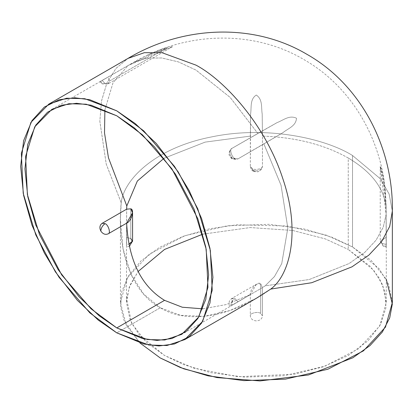 <?xml version="1.0" encoding="UTF-8"?>
<svg xmlns="http://www.w3.org/2000/svg" width="413" height="413" viewBox="0 0 413 413"><rect width="100%" height="100%" fill="white"/><g stroke="black" fill="none" stroke-linecap="round" stroke-linejoin="round"><path stroke-width="0.31" stroke-dasharray="2.06 1.55" d="M102.15 80.489L105.108 83.565L102.078 83.865L100.824 81.087L99.884 81.686L102.078 83.865L105.108 83.565L102.15 80.489L128.071 65.522L172.603 46.648L167.322 47.65L109.399 81.087L107.932 83.968L105.108 83.565L108.34 83.736L109.399 81.087L167.322 47.65L167.167 48.615L153.094 53.607L128.071 65.522L113.048 82.667L104.902 109.837L113.048 82.667L128.071 65.522L102.15 80.489M386.145 207.522L386.145 237.454L380.285 241.445L382.004 243.427L386.145 244.455L386.145 214.523L380.228 166.522L381.344 169.17L382.577 174.002L384.544 184.74L386.145 207.522L384.539 184.719C383.625 178.22 381.571 168.163 380.228 166.547C384.044 183.708 386.021 199.696 386.145 214.523L383.212 227.248L376.119 240.113L364.689 252.431L349.197 263.494L309.265 279.524L265.161 285.842L262.456 287.587L260.68 283.824L256.396 284.247L231.972 298.346C228.998 300.442 228.25 303.188 229.731 306.585L230.717 306.074C230.991 302.93 232.421 300.457 235.002 298.645L231.967 298.351L231.905 305.222L250.335 294.583C249.421 289.766 258.146 280.695 260.68 283.824L260.68 313.472C258.146 311.175 249.421 313.193 250.335 315.868L250.335 294.583L250.335 315.868C250.691 318.898 252.71 320.576 256.396 320.896C260.071 320.581 262.095 318.903 262.456 315.868L262.456 287.587L265.161 285.842L309.265 279.524L349.197 263.494L364.689 252.431L376.119 240.113L383.212 227.248L386.145 214.523L386.289 245.905L383.259 246.205L382.004 243.427L380.228 240.934L386.145 237.454L386.289 245.905L386.145 207.522C384.142 188.302 371.509 171.793 348.242 157.993L348.242 249.442L373.605 270.148L382.67 284.893L386.289 302.466L379.728 325.996L358.67 348.696L324.752 366.238L284.175 375.727L244.362 377.141L210.351 372.593L183.904 364.694L164.544 355.495L139.181 334.788L130.121 320.044L126.502 302.466L129.254 287.118L138.092 271.501L129.976 285.238L126.652 298.867L131.633 323.338L146.238 342.212L164.544 355.495L193.94 368.226L238.027 376.708L294.216 374.214L322.806 366.92L348.242 355.495L368.024 340.813L380.662 324.303L385.99 307.551L384.983 291.862L379.201 278.037L370.285 266.411L348.242 249.442L348.242 157.993C324.344 144.56 295.749 137.266 262.456 136.109L262.456 166.041C262.1 169.02 260.082 170.641 256.396 170.91L253.365 171.209L252.111 168.437L250.34 166.207C250.768 168.819 251.78 170.486 253.365 171.209L256.396 170.91C252.715 170.646 250.696 169.025 250.335 166.041C250.696 169.025 252.715 170.646 256.396 170.91C260.082 170.641 262.1 169.02 262.456 166.041L262.456 136.109C295.749 137.266 324.344 144.56 348.242 157.993C371.509 171.793 384.142 188.302 386.145 207.522L385.577 193.873C381.736 139.966 352.139 87.133 304.18 59.725C256.318 31.295 195.199 31.868 146.238 55.693L167.322 47.65C156.253 50.882 145.19 55.672 134.132 62.022L146.238 55.693M231.905 148.401C229.132 148.948 231.75 157.508 235.002 158.556L231.776 158.726L230.717 156.083C229.107 152.758 229.504 150.198 231.905 148.401C229.504 150.198 229.107 152.758 230.717 156.083C232.782 159.139 235.198 160.074 237.965 158.897L282.879 132.692C288.021 128.453 296.023 126.115 296.488 118.226C289.26 114.762 283.313 120.281 277.046 122.635L257.826 133.435L230.253 97.53L195.979 70.081L178.364 61.883L161.705 57.954L146.791 58.176L134.132 62.022L146.791 58.176L161.705 57.954L178.364 61.883L195.979 70.081L230.253 97.53L257.826 133.435L231.905 148.401L277.046 122.635C283.313 120.281 289.26 114.762 296.488 118.226C296.023 126.115 288.021 128.453 282.879 132.692L263.886 143.93L281.031 185.21L287.825 228.059L281.738 263.628L274.454 276.56L265.161 285.842L274.454 276.56L281.738 263.628L287.825 228.059L281.031 185.21L263.886 143.93L237.965 158.897L235.002 158.556C231.75 157.508 229.132 148.948 231.905 148.401L231.765 148.484C228.002 152.01 228.069 155.469 231.972 158.86L235.002 158.556L237.965 158.897L231.972 158.86L230.717 156.083C232.782 159.139 235.198 160.074 237.965 158.897M130.787 208.828L130.787 238.482L126.641 237.454L126.641 209.174L126.502 245.905L126.641 223.17L126.641 244.455L129.011 244.14L126.641 244.455L126.502 245.905L126.641 237.454L130.787 238.482L130.787 208.828M202.757 234.166L250.164 227.563L292.543 230.439L325.232 238.869L348.242 249.442L325.232 238.869L292.543 230.439L250.164 227.563L202.757 234.166M250.335 166.041L250.335 136.109L205.122 142.118L164.085 158.262L205.122 142.118L250.335 136.109L250.572 114.04C251.672 107.473 249.695 99.368 256.292 95.026C262.911 99.548 261.104 107.457 262.198 114.065L262.456 136.109L262.198 114.065C261.104 107.457 262.911 99.548 256.292 95.026C249.695 99.368 251.672 107.473 250.572 114.04L250.335 166.041L252.111 168.437C254.645 170.734 263.365 168.716 262.456 166.041C263.365 168.716 254.645 170.734 252.111 168.437L253.365 171.209C258.223 172.918 261.253 171.25 262.451 166.207L262.456 166.041M202.757 308.831L226.205 304.572L250.335 294.583L226.205 304.572L202.757 308.831M121.2 202.731L106.234 164.121L99.848 121.257L101.546 100.813L106.977 82.791L115.986 68.388L128.004 58.398L115.986 68.388L106.977 82.791L101.546 100.813L99.848 121.257L106.234 164.121L121.2 202.731C123.709 179.727 154.932 147.999 211.084 137.018C266.715 125.185 325.542 138.536 352.532 155.52C325.542 138.536 266.715 125.185 211.084 137.018C154.932 147.999 123.709 179.727 121.2 202.731C116.337 250.541 131.984 292.621 160.259 307.768L143.616 294.041L130.895 274.098L123.043 248.822L120.441 219.752L121.2 202.731M392.35 211.022L389.134 194.053L380.363 178.798L352.532 155.52L352.532 246.964L332.269 237.336L304.587 229.07L268.992 224.311L227.315 225.792L184.848 235.725L149.346 254.083L127.307 277.841L120.441 302.466L126.223 325.124L139.935 342.971L124.168 320.72L120.658 306.942L121.696 291.831L128.329 276.121L141.107 260.861L159.785 247.242L183.207 236.319L209.556 228.781L236.768 224.796L287.009 225.988L325.826 234.982L352.532 246.964L352.532 155.52L380.363 178.798L389.134 194.053L392.35 211.022M262.456 287.587L230.717 306.074L262.456 287.587L262.456 315.868L260.68 313.472L260.68 283.824L262.456 287.587M51.837 109.373L134.132 62.022L108.211 76.988L109.399 81.087L108.211 76.988L100.824 81.087L102.078 83.865L108.139 83.865L172.593 46.654M392.35 302.466L388.561 284.072L379.077 268.641L352.532 246.964L371.158 260.386L386.289 279.291M270.758 289.074C231.786 317.194 187.517 324.685 160.259 307.768L180.471 315.32L204.105 316.363L229.917 310.53L256.396 298.248M160.259 307.768L116.786 332.868L160.259 307.768M256.396 284.247L250.335 294.583L231.905 305.222L232.426 298.155L235.002 298.645L237.965 301.727L235.002 298.645C232.421 300.457 230.991 302.93 230.717 306.074L181.73 334.354M132.563 240.955L130.787 238.482M256.396 320.896C252.71 320.576 250.691 318.898 250.335 315.868C249.421 313.193 258.146 311.175 260.68 313.472L262.456 315.868C262.095 318.903 260.071 320.581 256.396 320.896M386.289 302.466L386.289 245.905L386.145 244.455L382.004 243.427L383.259 246.205L386.289 245.905L386.243 247.015L383.259 246.205L380.228 240.955L380.228 166.522M129.434 246.256L126.548 247.015L126.502 245.905L126.502 302.466M120.441 302.466L120.441 219.752"/><path stroke-width="0.62" d="M102.15 223.314C99.703 225.147 99.259 227.733 100.824 231.079C101.097 227.935 102.527 225.462 105.108 223.655L102.15 223.314L126.641 209.174L130.787 208.828L126.641 209.174L126.796 205.963L126.641 209.174L102.15 223.314L105.108 223.655C108.366 224.703 110.978 233.268 108.211 233.81C105.408 235.018 102.945 234.109 100.824 231.079C99.259 227.733 99.703 225.147 102.15 223.314M138.092 271.501L164.544 249.442L202.757 234.166L164.544 249.442L138.092 271.501M164.085 158.262L137.359 181.008L126.796 205.963L137.359 181.008L164.085 158.262M126.641 223.17C128.644 260.458 141.282 286.183 164.544 300.344L182.293 307.231L202.757 308.831L182.293 307.231L164.544 300.344L116.786 327.922L147.4 339.532L164.699 340.007L181.73 334.354L198.829 316.91L207.961 287.324L206.19 249.178L194.12 209.293L175.437 174.105L154.493 146.925L134.431 127.968L116.786 115.805L86.167 104.195L68.868 103.715L51.837 109.373L34.738 126.817L25.611 156.403L27.382 194.549L39.452 234.434L58.135 269.622L79.079 296.802L99.141 315.759L116.786 327.922L164.544 300.344C141.282 286.183 128.644 260.458 126.641 223.17L108.211 233.81L126.641 223.17C131.272 221.549 134.767 209.463 130.787 208.828L132.563 212.752L126.641 223.17M104.902 109.837L104.504 132.909L108.459 157.792L126.796 205.963L108.459 157.792L104.504 132.909L104.902 109.837M48.806 104.122L66.632 98.201L84.742 98.702L116.786 110.854L135.252 123.585L156.253 143.43L178.173 171.875L197.729 208.704L210.362 250.454L212.215 290.375L202.659 321.345L184.761 339.605L166.935 345.521L148.83 345.02L116.786 332.868L143.703 343.972L158.912 345.965L174.467 343.972L189.216 336.672L201.611 323.074L209.964 302.982L212.922 277.366L209.964 248.332L201.611 218.596L189.216 190.687L174.467 166.356L143.703 130.838L116.786 110.854L89.869 99.755L74.66 97.757L59.105 99.755L44.356 107.055L31.961 120.653L23.608 140.74L20.65 166.362L23.608 195.39L31.961 225.126L44.356 253.035L59.105 277.366L89.869 312.889L116.786 332.868L98.315 320.142L77.319 300.297L55.399 271.852L35.843 235.018L23.205 193.274L21.357 153.347L30.913 122.382L48.806 104.122L128.004 58.398L144.302 52.699L161.901 52.668L195.979 65.135C224.182 80.014 265.156 124.282 282.724 178.375C301.289 232.498 289.425 275.404 270.758 289.074L311.676 282.735L351.99 266.834L368.845 255.136L381.736 241.424L389.707 226.422L392.35 211.022L389.707 226.422L381.736 241.424L368.845 255.136L351.99 266.834L311.676 282.735L270.758 289.074C289.425 275.404 301.289 232.498 282.724 178.375C265.156 124.282 224.182 80.014 195.979 65.135L161.901 52.668L144.302 52.699L128.004 58.398C181.219 26.515 251.703 21.806 306.508 54.072C362.051 85.336 393.362 148.866 392.35 211.022L392.35 302.466L385.484 327.096L363.445 350.854L327.943 369.212L285.476 379.144L243.799 380.626L208.204 375.866L180.517 367.601L160.259 357.973L139.935 342.971L160.259 357.973L183.759 368.819L216.949 377.585L259.968 380.936L308.511 374.963L352.883 357.766L369.96 345.619L382.324 332.047L389.691 317.917L392.324 304.035L386.289 279.291M116.786 327.922L91.067 308.831L61.676 274.893L35.74 224.982L27.764 196.573L24.935 168.834L27.764 144.359L35.74 125.165L47.583 112.171L61.676 105.201L76.534 103.291L91.067 105.201L116.786 115.805L142.5 134.896L171.896 168.834L197.827 218.74L205.808 247.155L208.632 274.893L205.808 299.368L197.827 318.562L185.984 331.551L171.896 338.526L157.033 340.431L142.5 338.526L116.786 327.922M184.761 339.605L256.396 298.248L270.758 289.074M130.787 238.482L132.48 241.533L129.011 244.14L132.563 240.955L129.434 246.256M105.108 223.655C102.527 225.462 101.097 227.935 100.824 231.079C102.945 234.109 105.408 235.018 108.211 233.81C110.978 233.268 108.366 224.703 105.108 223.655M132.563 212.752L132.563 240.955"/></g></svg>

